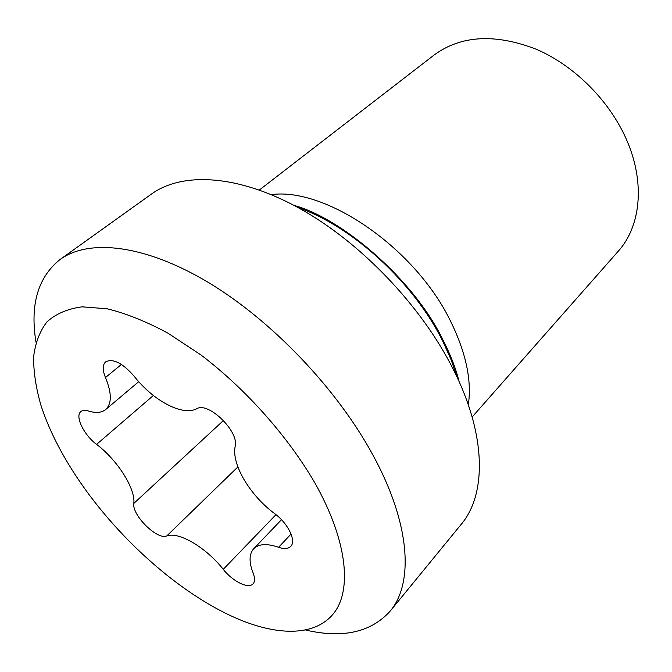 <?xml version="1.0" encoding="UTF-8"?>
<svg xmlns="http://www.w3.org/2000/svg" width="672" height="672" viewBox="0 0 672 672"><rect width="100%" height="100%" fill="white"/><g stroke="black" fill="none" stroke-linecap="round" stroke-linejoin="round"><path stroke-width="1.01" d="M259.367 190L434.221 54.928C461.202 35.246 495.323 33.398 536.6 49.384C575.375 66.125 610.848 102.161 627.421 141.775C645.313 184.027 640.366 226.783 618.24 251.252L472.156 417.01M60.152 259.434C88.973 238.568 144.564 244.356 208.211 282.383C271.732 320.41 337.184 388.987 373.019 455.23C410.592 524.026 413.834 583.456 389.995 611.327L461.194 524.353C486.62 494.416 486.595 435.12 453.23 369.272C421.428 305.827 360.57 242.214 299.426 208.337C238.165 174.468 182.423 171.704 151.544 193.998L60.152 259.434C37.926 277.192 29.87 304.786 35.994 342.216M389.995 611.327C370.835 632.352 342.779 638.61 305.827 630.084M314.866 482.908C287.834 436.363 245.885 389.147 201.146 355.102L167.941 333.152C146.202 321.476 125.924 313.354 107.117 308.776L82.093 306.835C67.628 308.776 55.919 313.782 46.964 321.846C39.673 331.43 35.213 343.19 33.6 357.143C33.541 372.044 36.011 388.189 41.017 405.56C48.115 427.291 59.002 449.56 73.676 472.374C114.946 536.81 182.834 597.358 242.928 620.97C283.433 636.863 319.259 634.998 335.731 610.579C351.935 586.06 345.937 537.961 314.866 482.908M235.183 446.284C239.333 431.592 208.219 401.293 196.72 408.744C182.465 416.413 153.098 400.621 133.93 375.959C122.455 362.981 113.039 358.268 105.68 361.83C102.463 364.846 102.396 370.079 105.479 377.521C111.846 393.036 111.905 403.712 105.672 409.542C101.623 412.784 95.903 413.272 88.502 411.012C85.168 410.004 82.631 410.197 80.892 411.583C74.659 416.044 83.84 434.927 96.592 444.385C117.751 460.295 135.769 489.25 133.804 503.446C131.838 515.122 157.231 540.263 166.723 535.987C178.273 531.233 205.85 547.176 223.247 569.335C232.646 581.406 248.548 589.277 253.05 583.834C255.007 581.591 255.041 578.021 253.151 573.115C248.875 562.17 249.06 554.039 253.705 548.738C258.695 543.791 266.994 543.312 278.603 547.285C284.138 549.209 288.179 548.915 290.732 546.395C296.579 540.977 288.044 523.362 274.596 513.576C249.959 495.415 231.294 464.117 235.183 446.284M468.317 404.813C471.853 380.948 466.183 353.59 451.315 322.745C416.43 248.976 326.424 187.085 271.286 194.62M297.872 207.472C352.582 226.439 414.254 283.013 442.974 341.653L451.114 359.747L457.204 377.462M291.06 534.022L278.603 547.285M275.982 514.651L223.247 569.335M237.88 466.931L166.723 535.987M223.482 420.487L133.804 503.446M153.376 395.497L96.592 444.385M121.447 364.434L105.479 377.521M293.933 205.355C342.149 218.509 413.196 279.14 442.47 338.906C450.4 354.379 455.927 368.584 459.068 381.528M281.476 519.708L253.705 548.738M138.751 381.679L105.672 409.542"/></g></svg>
